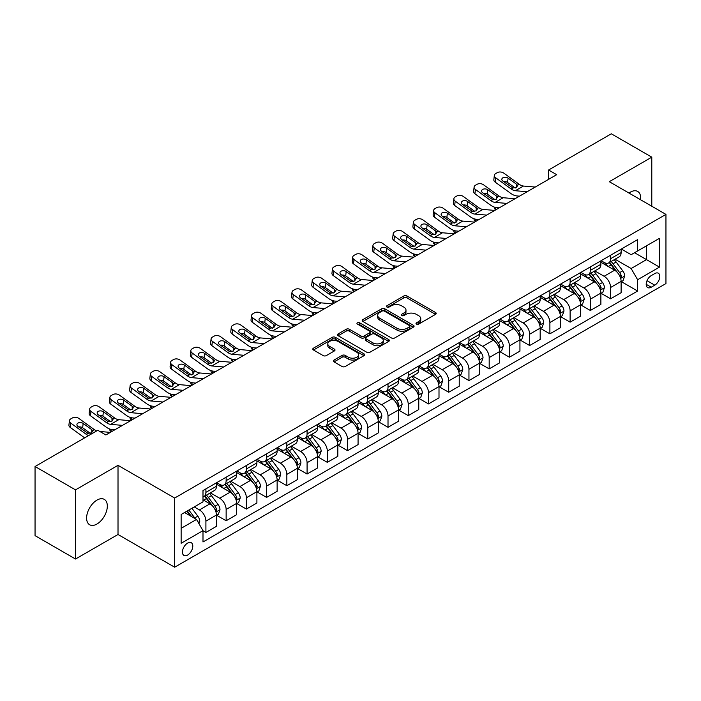 <?xml version="1.0" encoding="UTF-8"?>
<svg xmlns="http://www.w3.org/2000/svg" width="701" height="701" viewBox="0 0 701 701"><rect width="100%" height="100%" fill="white"/><g stroke="black" fill="none" stroke-linecap="round" stroke-linejoin="round"><path stroke-width="1.05" d="M416.464 324.099A1.577 0.911 0 0 0 418.69 324.099L435.575 314.355A2.243 1.297 0 0 0 436.232 313.435A2.243 1.297 0 0 0 435.575 312.523L406.974 296.006A2.243 1.297 0 0 0 403.794 296.006L386.917 305.759A1.577 0.911 0 0 0 386.453 306.398A1.577 0.911 0 0 0 386.917 307.038A1.577 0.911 0 0 0 389.143 307.038L391.324 305.776A7.194 4.153 0 0 1 401.489 305.776L403.872 307.152A7.194 4.153 0 0 1 405.984 310.087A7.194 4.153 0 0 1 403.872 313.023L401.691 314.285A1.577 0.911 0 0 0 401.235 314.924A1.577 0.911 0 0 0 401.691 315.573A1.577 0.911 0 0 0 403.916 315.573L406.098 314.311A7.194 4.153 0 0 1 416.271 314.311L418.655 315.687A7.194 4.153 0 0 1 420.758 318.622A7.194 4.153 0 0 1 418.655 321.557L416.464 322.819A1.577 0.911 0 0 0 416.008 323.459A1.577 0.911 0 0 0 416.464 324.099L416.464 322.819M96.966 524.024A14.651 8.456 120 0 0 106.534 511.117A14.651 8.456 120 0 0 104.291 499.375A14.651 8.456 120 0 0 96.966 500.102A14.651 8.456 120 0 0 87.397 513.009A14.651 8.456 120 0 0 89.64 524.751A14.651 8.456 120 0 0 96.966 524.024M640.609 199.776A14.651 8.456 120 0 0 637.665 191.434A14.651 8.456 120 0 0 630.339 192.162A14.651 8.456 120 0 0 628.972 193.055M187.614 555.052A7.325 4.232 120 0 0 192.398 548.594A7.325 4.232 120 0 0 191.277 542.732A7.325 4.232 120 0 0 187.614 543.091A7.325 4.232 120 0 0 182.83 549.549A7.325 4.232 120 0 0 183.951 555.42A7.325 4.232 120 0 0 187.614 555.052M334.044 360.042A2.243 1.297 0 0 0 333.387 360.954A2.243 1.297 0 0 0 334.044 361.874L342.07 366.509A2.243 1.297 0 0 0 345.243 366.509L363.994 355.679A2.243 1.297 0 0 0 364.651 354.767A2.243 1.297 0 0 0 363.994 353.847L335.393 337.339A2.243 1.297 0 0 0 332.221 337.339L313.47 348.16A2.243 1.297 0 0 0 312.812 349.08A2.243 1.297 0 0 0 313.47 349.992L323.161 355.591A2.243 1.297 0 0 0 326.342 355.591L334.359 350.956A2.243 1.297 0 0 0 335.017 350.036A2.243 1.297 0 0 0 334.359 349.124L329.558 346.347A6.011 3.47 0 0 1 327.796 343.893A6.011 3.47 0 0 1 331.503 340.686A6.011 3.47 0 0 1 338.057 341.44L356.888 352.314A6.011 3.47 0 0 1 358.649 354.767A6.011 3.47 0 0 1 354.934 357.966A6.011 3.47 0 0 1 348.388 357.221L345.243 355.407A2.243 1.297 0 0 0 342.07 355.407L334.044 360.042L334.044 361.874M118.013 465.333L75.515 489.868L35.05 466.507L35.05 535.66L75.515 559.021L118.013 534.495L174.663 567.205L174.663 498.043L118.013 465.333L118.013 534.495M651.79 206.225L651.79 157.164L609.292 181.69L665.95 214.401L174.663 498.043M651.79 157.164L611.316 133.795L548.594 170.01L548.594 179.36M35.05 466.507L97.772 430.291L105.869 434.962L556.682 174.68L548.594 170.01M391.482 337.978A2.243 1.297 0 0 0 394.663 337.978L413.406 327.148A2.243 1.297 0 0 0 414.072 326.237A2.243 1.297 0 0 0 413.406 325.317L384.814 308.808A2.243 1.297 0 0 0 381.633 308.808L362.881 319.63A2.243 1.297 0 0 0 362.224 320.55A2.243 1.297 0 0 0 362.881 321.461L391.482 337.978M358.027 324.44A1.577 0.911 0 0 1 359.622 324.659L359.622 322.793L388.704 339.582A2.243 1.297 0 0 1 389.362 340.502A2.243 1.297 0 0 1 388.704 341.413L369.953 352.244A2.243 1.297 0 0 1 366.772 352.244L338.18 335.726L346.198 331.135L346.198 329.26L338.18 333.895A2.243 1.297 0 0 0 337.514 334.815A2.243 1.297 0 0 0 338.18 335.726L338.18 333.895M346.198 331.135A2.243 1.297 0 0 1 349.378 331.135L349.378 329.26A2.243 1.297 0 0 0 346.198 329.26M349.378 329.26L360.98 335.954A2.243 1.297 0 0 0 364.152 335.954L369.48 332.887A2.243 1.297 0 0 0 370.137 331.967A2.243 1.297 0 0 0 369.48 331.047L357.405 324.081A1.577 0.911 0 0 1 356.94 323.433A1.577 0.911 0 0 1 357.913 322.6A1.577 0.911 0 0 1 359.622 322.793M654.778 273.565L651.22 275.616A7.098 4.101 120 0 0 646.585 281.872A7.098 4.101 120 0 0 647.671 287.559A7.098 4.101 120 0 0 651.22 287.208L654.778 285.149A7.098 4.101 120 0 0 659.413 278.902A7.098 4.101 120 0 0 658.327 273.215A7.098 4.101 120 0 0 654.778 273.565M174.663 567.205L665.95 283.563L665.95 214.401M621.358 249.03L631.145 254.682L637.621 250.949L637.621 239.637L202.992 490.569L202.992 501.872L181.138 514.49L181.138 543.275L202.992 530.657L202.992 541.969L637.621 291.038L637.621 279.734L631.145 268.518L615.049 259.221M637.621 250.949L659.475 238.331L659.475 267.116L637.621 279.734M75.515 489.868L75.515 559.021M634.545 252.719L646.524 259.633L646.524 245.806L659.475 238.331M631.145 268.518L646.524 259.633L659.475 267.116M181.138 528.326L196.517 519.45L184.538 512.527M202.992 530.753L205.91 532.436L205.91 521.132A9.157 5.284 -120 0 0 199.434 509.916L194.256 506.919M205.91 532.436L216.425 526.363L216.425 515.051A9.157 5.284 -120 0 0 209.95 503.835L202.992 499.822M216.67 515.288L226.143 520.755L226.143 509.443A9.157 5.284 -120 0 0 219.667 498.236L210.37 492.864M226.143 520.755L236.666 514.683L236.666 503.371A9.157 5.284 -120 0 0 230.191 492.155L216.425 484.216M236.903 503.607L246.375 509.075L246.375 497.763A9.157 5.284 -120 0 0 239.9 486.547L230.603 481.184M246.375 509.075L256.899 502.994L256.899 491.69A9.157 5.284 -120 0 0 250.423 480.474L236.666 472.527M257.136 491.927L266.608 497.395L266.608 486.082A9.157 5.284 -120 0 0 260.132 474.866L250.835 469.504M266.608 497.395L277.132 491.313L277.132 480.01A9.157 5.284 -120 0 0 270.656 468.794L256.899 460.846M277.377 480.238L286.84 485.705L286.84 474.402A9.157 5.284 -120 0 0 280.365 463.186L271.068 457.814M286.84 485.705L297.364 479.633L297.364 468.329A9.157 5.284 -120 0 0 290.889 457.113L277.132 449.166M297.61 468.557L307.082 474.025L307.082 462.721A9.157 5.284 -120 0 0 300.606 451.505L291.309 446.134M307.082 474.025L317.597 467.953L317.597 456.64A9.157 5.284 -120 0 0 311.121 445.433L297.364 437.485M317.842 456.877L327.314 462.345L327.314 451.032A9.157 5.284 -120 0 0 320.839 439.825L311.542 434.454M327.314 462.345L337.829 456.272L337.829 444.96A9.157 5.284 -120 0 0 331.363 433.744L317.597 425.805M338.075 445.196L347.547 450.664L347.547 439.352A9.157 5.284 -120 0 0 341.072 428.136L331.775 422.773M347.547 450.664L358.071 444.592L358.071 433.279A9.157 5.284 -120 0 0 351.595 422.063L337.829 414.125M358.307 433.516L367.78 438.984L367.78 427.671A9.157 5.284 -120 0 0 361.304 416.455L352.007 411.093M367.78 438.984L378.303 432.903L378.303 421.599A9.157 5.284 -120 0 0 371.828 410.383L358.071 402.435M378.549 421.827L388.012 427.295L388.012 415.991A9.157 5.284 -120 0 0 381.537 404.775L372.24 399.404M388.012 427.295L398.536 421.222L398.536 409.919A9.157 5.284 -120 0 0 392.061 398.703L378.303 390.755M398.781 410.146L408.245 415.614L408.245 404.311A9.157 5.284 -120 0 0 401.769 393.095L392.472 387.723M408.245 415.614L418.769 409.542L418.769 398.229A9.157 5.284 -120 0 0 412.293 387.022L398.536 379.075M419.014 398.466L428.486 403.934L428.486 392.63A9.157 5.284 -120 0 0 422.011 381.414L412.714 376.043M428.486 403.934L439.001 397.861L439.001 386.549A9.157 5.284 -120 0 0 432.526 375.333L418.769 367.394M439.247 386.786L448.719 392.253L448.719 380.941A9.157 5.284 -120 0 0 442.243 369.725L432.946 364.362M448.719 392.253L459.234 386.181L459.234 374.869A9.157 5.284 -120 0 0 452.767 363.653L439.001 355.714M459.479 375.105L468.951 380.573L468.951 369.261A9.157 5.284 -120 0 0 462.476 358.045L453.179 352.682M468.951 380.573L479.475 374.492L479.475 363.188A9.157 5.284 -120 0 0 473 351.972L459.234 344.025M479.712 363.425L489.184 368.884L489.184 357.58A9.157 5.284 -120 0 0 482.709 346.364L473.412 341.001M489.184 368.884L499.708 362.811L499.708 351.508A9.157 5.284 -120 0 0 493.232 340.292L479.475 332.344M499.953 351.736L509.417 357.203L509.417 345.9A9.157 5.284 -120 0 0 502.941 334.684L493.644 329.312M509.417 357.203L519.94 351.131L519.94 339.819A9.157 5.284 -120 0 0 513.465 328.611L499.708 320.664M520.186 340.055L529.649 345.523L529.649 334.219A9.157 5.284 -120 0 0 523.174 323.003L513.886 317.632M529.649 345.523L540.173 339.45L540.173 328.138A9.157 5.284 -120 0 0 533.698 316.922L519.94 308.983M540.418 328.375L549.891 333.842L549.891 322.53A9.157 5.284 -120 0 0 543.415 311.314L534.118 305.951M549.891 333.842L560.406 327.77L560.406 316.458A9.157 5.284 -120 0 0 553.93 305.242L540.173 297.303M560.651 316.694L570.123 322.162L570.123 310.85A9.157 5.284 -120 0 0 563.648 299.634L554.351 294.271M570.123 322.162L580.647 316.081L580.647 304.777A9.157 5.284 -120 0 0 574.172 293.561L560.406 285.614M580.884 305.014L590.356 310.482L590.356 299.169A9.157 5.284 -120 0 0 583.88 287.953L574.583 282.591M590.356 310.482L600.88 304.4L600.88 293.097A9.157 5.284 -120 0 0 594.404 281.881L580.647 273.933M601.116 293.325L610.589 298.792L610.589 287.489A9.157 5.284 -120 0 0 604.113 276.273L594.816 270.901M610.589 298.792L621.112 292.72L621.112 281.416A9.157 5.284 -120 0 0 614.637 270.2L600.88 262.253M601.116 260.711L604.113 262.437A9.157 5.284 -120 0 0 608.696 262.893A9.157 5.284 -120 0 0 610.589 258.704L610.589 255.243M580.884 272.391L583.88 274.126A9.157 5.284 -120 0 0 588.454 274.573A9.157 5.284 -120 0 0 590.356 270.384L590.356 266.923M560.651 284.071L563.648 285.806A9.157 5.284 -120 0 0 568.222 286.262A9.157 5.284 -120 0 0 570.123 282.065L570.123 278.612M540.418 295.761L543.415 297.487A9.157 5.284 -120 0 0 547.989 297.943A9.157 5.284 -120 0 0 549.891 293.745L549.891 290.293M520.186 307.441L523.174 309.167A9.157 5.284 -120 0 0 527.757 309.623A9.157 5.284 -120 0 0 529.649 305.434L529.649 301.973M499.953 319.121L502.941 320.848A9.157 5.284 -120 0 0 507.524 321.303A9.157 5.284 -120 0 0 509.417 317.115L509.417 313.654M479.712 330.802L482.709 332.537A9.157 5.284 -120 0 0 487.291 332.984A9.157 5.284 -120 0 0 489.184 328.795L489.184 325.334M459.479 342.482L462.476 344.217A9.157 5.284 -120 0 0 467.05 344.664A9.157 5.284 -120 0 0 468.951 340.476L468.951 337.015M439.247 354.171L442.243 355.898A9.157 5.284 -120 0 0 446.817 356.353A9.157 5.284 -120 0 0 448.719 352.156L448.719 348.704M419.014 365.852L422.011 367.578A9.157 5.284 -120 0 0 426.585 368.034A9.157 5.284 -120 0 0 428.486 363.837L428.486 360.384M398.781 377.532L401.769 379.259A9.157 5.284 -120 0 0 406.352 379.714A9.157 5.284 -120 0 0 408.245 375.526L408.245 372.065M378.54 389.213L381.537 390.939A9.157 5.284 -120 0 0 386.12 391.395A9.157 5.284 -120 0 0 388.012 387.206L388.012 383.745M358.307 400.893L361.304 402.628A9.157 5.284 -120 0 0 365.887 403.075A9.157 5.284 -120 0 0 367.78 398.887L367.78 395.425M338.075 412.582L341.072 414.309A9.157 5.284 -120 0 0 345.646 414.764A9.157 5.284 -120 0 0 347.547 410.567L347.547 407.115M317.842 424.263L320.839 425.989A9.157 5.284 -120 0 0 325.413 426.445A9.157 5.284 -120 0 0 327.314 422.247L327.314 418.795M297.61 435.943L300.606 437.669A9.157 5.284 -120 0 0 305.18 438.125A9.157 5.284 -120 0 0 307.082 433.937L307.082 430.475M277.377 447.624L280.365 449.35A9.157 5.284 -120 0 0 284.948 449.805A9.157 5.284 -120 0 0 286.84 445.617L286.84 442.156M257.136 459.304L260.132 461.039A9.157 5.284 -120 0 0 264.715 461.486A9.157 5.284 -120 0 0 266.608 457.297L266.608 453.836M236.903 470.984L239.9 472.719A9.157 5.284 -120 0 0 244.483 473.175A9.157 5.284 -120 0 0 246.375 468.978L246.375 465.525M216.67 482.674L219.667 484.4A9.157 5.284 -120 0 0 224.241 484.855A9.157 5.284 -120 0 0 226.143 480.658L226.143 477.206M621.358 281.644L637.621 291.038M608.696 262.893L619.211 256.82A9.157 5.284 -120 0 0 621.112 252.632L621.112 249.17M588.454 274.573L598.978 268.501A9.157 5.284 -120 0 0 600.88 264.312L600.88 260.851M568.222 286.262L578.746 280.181A9.157 5.284 -120 0 0 580.647 275.992L580.647 272.531M547.989 297.943L558.513 291.861A9.157 5.284 -120 0 0 560.406 287.673L560.406 284.212M527.757 309.623L538.28 303.551A9.157 5.284 -120 0 0 540.173 299.353L540.173 295.901M507.524 321.303L518.048 315.231A9.157 5.284 -120 0 0 519.94 311.034L519.94 307.581M487.291 332.984L497.806 326.911A9.157 5.284 -120 0 0 499.708 322.723L499.708 319.262M467.05 344.664L477.574 338.592A9.157 5.284 -120 0 0 479.475 334.403L479.475 330.942M446.817 356.353L457.341 350.272A9.157 5.284 -120 0 0 459.234 346.084L459.234 342.623M426.585 368.034L437.109 361.961A9.157 5.284 -120 0 0 439.001 357.764L439.001 354.312M406.352 379.714L416.876 373.642A9.157 5.284 -120 0 0 418.769 369.445L418.769 365.992M386.12 391.395L396.643 385.322A9.157 5.284 -120 0 0 398.536 381.134L398.536 377.673M365.887 403.075L376.402 397.003A9.157 5.284 -120 0 0 378.303 392.814L378.303 389.353M345.646 414.764L356.169 408.683A9.157 5.284 -120 0 0 358.071 404.495L358.071 401.033M325.413 426.445L335.937 420.372A9.157 5.284 -120 0 0 337.829 416.175L337.829 412.723M305.18 438.125L315.704 432.053A9.157 5.284 -120 0 0 317.597 427.855L317.597 424.403M284.948 449.805L295.471 443.733A9.157 5.284 -120 0 0 297.364 439.545L297.364 436.083M264.715 461.486L275.239 455.413A9.157 5.284 -120 0 0 277.132 451.225L277.132 447.764M244.483 473.175L254.998 467.094A9.157 5.284 -120 0 0 256.899 462.905L256.899 459.444M224.241 484.855L234.765 478.774A9.157 5.284 -120 0 0 236.666 474.586L236.666 471.125M202.992 496.904A9.157 5.284 -120 0 0 204.009 496.536L214.532 490.463A9.157 5.284 -120 0 0 216.425 486.266L216.425 482.814M204.009 496.536A9.157 5.284 -120 0 0 205.91 492.347L205.91 488.886M196.517 519.45L202.992 530.657M417.095 324.326L418.655 323.424A7.194 4.153 0 0 0 420.758 320.488L420.758 318.622M405.984 310.087L405.984 311.963A7.194 4.153 0 0 1 403.872 314.898L402.321 315.792M435.549 314.372L406.974 297.881A2.243 1.297 0 0 0 403.794 297.881L387.539 307.257M413.38 327.165L384.814 310.674A2.243 1.297 0 0 0 381.633 310.674L362.916 321.479M409.437 326.876A1.577 0.911 0 0 0 409.901 326.237A1.577 0.911 0 0 0 409.437 325.588L384.332 311.095A1.577 0.911 0 0 0 382.106 311.095L379.802 312.427A7.194 4.153 0 0 0 377.699 315.362A7.194 4.153 0 0 0 379.802 318.298L396.968 328.208A7.194 4.153 0 0 0 407.132 328.208L409.437 326.876L409.437 328.743A1.577 0.911 0 0 0 409.901 328.103L409.901 326.237M377.699 315.362L377.699 317.238A7.194 4.153 0 0 0 379.802 320.173L379.802 318.298M409.437 328.743L407.132 330.075A7.194 4.153 0 0 1 396.968 330.075L379.802 320.173M349.378 331.135L360.98 337.829A2.243 1.297 0 0 0 364.152 337.829L369.48 334.754A2.243 1.297 0 0 0 370.137 333.834L370.137 331.967M359.622 324.659L388.669 341.431M373.011 342.903A6.011 3.47 0 0 0 379.565 343.656A6.011 3.47 0 0 0 383.272 340.449A6.011 3.47 0 0 0 381.51 337.996L374.877 334.167A2.243 1.297 0 0 0 371.705 334.167L366.378 337.242A2.243 1.297 0 0 0 365.72 338.162A2.243 1.297 0 0 0 366.378 339.074L373.011 342.903L373.011 344.778A6.011 3.47 0 0 0 379.565 345.532A6.011 3.47 0 0 0 383.272 342.325L383.272 340.449M365.72 338.162L365.72 340.029A2.243 1.297 0 0 0 366.378 340.949L366.378 339.074M373.011 344.778L366.378 340.949M358.649 354.767L358.649 356.634A6.011 3.47 0 0 1 354.934 359.841A6.011 3.47 0 0 1 348.388 359.087L345.243 357.273A2.243 1.297 0 0 0 342.07 357.273L334.07 361.891M327.796 343.893L327.796 345.759A6.011 3.47 0 0 0 329.558 348.213L329.558 346.347M334.333 350.973L329.558 348.213M363.968 355.696L335.393 339.205A2.243 1.297 0 0 0 332.221 339.205L313.496 350.009M621.112 281.784L623.058 280.663L624.67 275.992A6.064 3.505 -120 0 0 622.733 270.823L616.118 261.999A17.516 10.112 -120 0 0 614.207 259.712M607.636 266.152A17.516 10.112 -120 0 0 604.052 262.402M496.028 209.704L495.66 209.538A4.583 2.287 174.1 0 1 494.336 208.144L494.231 207.067M620.56 278.069L621.393 276.247A6.064 3.505 -120 0 0 619.658 272.601L613.042 263.769A17.516 10.112 -120 0 0 611.132 261.482M609.502 262.428A14.537 8.394 60 0 1 611.894 265.136L617.485 272.61M609.195 262.603A17.516 10.112 60 0 1 611.106 264.89L615.504 270.761M527.152 191.732L515.34 190.725A11.444 6.607 60 0 1 511.16 188.981L495.66 177.765L495.151 182.111A4.583 2.953 -173.3 0 1 493.837 179.71L494.345 175.364A4.583 2.953 6.7 0 0 495.66 177.765M519.494 196.157L516.926 195.938A17.166 9.91 60 0 1 510.652 193.318L495.151 182.111M535.249 187.062L523.437 186.045A11.444 6.607 60 0 1 519.248 184.302L503.747 173.094A4.583 2.953 6.7 0 0 497.298 172.639L495.677 173.576A4.583 2.953 6.7 0 0 494.345 175.364M516.733 187.447L516.602 184.284L517.504 185.309L516.611 187.517L512.895 187.973L502.897 181.112A3.663 2.366 -173.3 0 1 501.846 179.184A3.663 2.366 -173.3 0 1 502.915 177.756A3.663 2.366 -173.3 0 1 508.076 178.115L507.568 182.462L515.261 188.026M507.568 182.462A3.663 2.366 6.7 0 0 503.651 181.655M516.602 184.284L508.076 178.115M519.248 184.302L517.504 185.309L517.68 185.975M600.88 293.465L602.816 292.343L604.437 287.673A6.064 3.505 -120 0 0 602.501 282.512L595.885 273.679A17.516 10.112 -120 0 0 593.975 271.392M587.403 277.833A17.516 10.112 -120 0 0 583.81 274.082M475.795 221.385L475.418 221.227A4.583 2.287 174.1 0 1 474.104 219.825L473.99 218.747M600.328 289.75L601.16 287.936A6.064 3.505 -120 0 0 599.425 284.282L592.809 275.458A17.516 10.112 -120 0 0 590.899 273.162M589.269 274.109A14.537 8.394 60 0 1 591.662 276.816L597.252 284.291M588.963 274.284A17.516 10.112 60 0 1 590.873 276.58L595.263 282.442M580.647 305.154L582.584 304.032L584.205 299.353A6.064 3.505 -120 0 0 582.268 294.192L575.652 285.36A17.516 10.112 -120 0 0 573.742 283.073M567.162 289.522A17.516 10.112 -120 0 0 563.578 285.763M455.562 233.065L455.186 232.907A4.583 2.287 174.1 0 1 453.871 231.505L453.757 230.427M580.086 301.439L580.927 299.616A6.064 3.505 -120 0 0 579.192 295.962L572.577 287.138A17.516 10.112 -120 0 0 570.667 284.851M569.037 285.789A14.537 8.394 60 0 1 571.42 288.505L577.019 295.971M568.721 285.973A17.516 10.112 60 0 1 570.632 288.26L575.03 294.131M560.406 316.834L562.351 315.713L563.972 311.034A6.064 3.505 -120 0 0 562.036 305.873L555.42 297.04A17.516 10.112 -120 0 0 553.51 294.753M546.929 301.202A17.516 10.112 -120 0 0 543.345 297.452M435.33 244.745L434.953 244.588A4.583 2.287 174.1 0 1 433.639 243.186L433.525 242.108M559.854 313.119L560.695 311.297A6.064 3.505 -120 0 0 558.96 307.651L552.344 298.819A17.516 10.112 -120 0 0 550.434 296.532M548.804 297.469A14.537 8.394 60 0 1 551.188 300.186L556.787 307.651M548.489 297.653A17.516 10.112 60 0 1 550.399 299.94L554.798 305.811M506.919 203.413L495.108 202.405A11.444 6.607 60 0 1 490.919 200.661L475.418 189.454L474.91 193.791A4.583 2.953 -173.3 0 1 473.604 191.391L474.113 187.053A4.583 2.953 6.7 0 0 475.418 189.454M499.261 207.838L496.694 207.619A17.166 9.91 60 0 1 490.411 205.007L474.91 193.791M515.016 198.742L503.204 197.735A11.444 6.607 60 0 1 499.016 195.991L483.515 184.775A4.583 2.953 6.7 0 0 477.066 184.319L475.444 185.257A4.583 2.953 6.7 0 0 474.113 187.053M496.492 199.128L496.369 195.965L497.272 196.999L496.378 199.198L492.663 199.654L482.656 192.793A3.663 2.366 -173.3 0 1 481.613 190.874A3.663 2.366 -173.3 0 1 482.682 189.436A3.663 2.366 -173.3 0 1 487.843 189.796L487.335 194.142L495.02 199.706M487.335 194.142A3.663 2.366 6.7 0 0 483.418 193.336M496.369 195.965L487.843 189.796M499.016 195.991L497.272 196.999L497.447 197.656M486.687 215.102L474.875 214.085A11.444 6.607 60 0 1 470.686 212.342L455.186 201.134L454.677 205.472A4.583 2.953 -173.3 0 1 453.372 203.071L453.88 198.733A4.583 2.953 6.7 0 0 455.186 201.134M479.028 219.518L476.461 219.299A17.166 9.91 60 0 1 470.178 216.688L454.677 205.472M494.783 210.423L482.963 209.415A11.444 6.607 60 0 1 478.783 207.671L463.282 196.455A4.583 2.953 6.7 0 0 456.833 196.008L455.212 196.937A4.583 2.953 6.7 0 0 453.88 198.733M476.259 210.808L476.128 207.645L477.039 208.679L476.145 210.878L472.43 211.334L462.423 204.473A3.663 2.366 -173.3 0 1 461.381 202.554A3.663 2.366 -173.3 0 1 462.45 201.117A3.663 2.366 -173.3 0 1 467.602 201.485L467.103 205.822L474.787 211.387M467.103 205.822A3.663 2.366 6.7 0 0 463.186 205.016M476.128 207.645L467.602 201.485M478.783 207.671L477.039 208.679L477.215 209.336M466.454 226.782L454.642 225.766A11.444 6.607 60 0 1 450.454 224.022L434.953 212.815L434.445 217.161A4.583 2.953 -173.3 0 1 433.139 214.76L433.647 210.414A4.583 2.953 6.7 0 0 434.953 212.815M458.796 231.199L456.228 230.98A17.166 9.91 60 0 1 449.946 228.368L434.445 217.161M474.551 222.103L462.73 221.095A11.444 6.607 60 0 1 458.55 219.352L443.05 208.144A4.583 2.953 6.7 0 0 436.6 207.689L434.979 208.618A4.583 2.953 6.7 0 0 433.647 210.414M456.027 222.497L455.895 219.325L456.807 220.359L455.913 222.567L452.198 223.014L442.191 216.153A3.663 2.366 -173.3 0 1 441.139 214.234A3.663 2.366 -173.3 0 1 442.208 212.797A3.663 2.366 -173.3 0 1 447.369 213.165L446.861 217.503L454.555 223.067M446.861 217.503A3.663 2.366 6.7 0 0 442.953 216.705M455.895 219.325L447.369 213.165M458.55 219.352L456.807 220.359L456.982 221.017M540.173 328.515L542.118 327.393L543.739 322.723A6.064 3.505 -120 0 0 541.803 317.553L535.187 308.729A17.516 10.112 -120 0 0 533.277 306.433M526.696 312.883A17.516 10.112 -120 0 0 523.112 309.132M415.097 256.435L414.72 256.268A4.583 2.287 174.1 0 1 413.406 254.866L413.292 253.788M539.621 324.8L540.462 322.977A6.064 3.505 -120 0 0 538.727 319.332L532.112 310.499A17.516 10.112 -120 0 0 530.201 308.212M528.572 309.15A14.537 8.394 60 0 1 530.955 311.866L536.554 319.341M528.256 309.334A17.516 10.112 60 0 1 530.166 311.621L534.565 317.492M446.222 238.463L434.401 237.446A11.444 6.607 60 0 1 430.221 235.702L414.72 224.495L414.212 228.841A4.583 2.953 -173.3 0 1 412.898 226.441L413.406 222.094A4.583 2.953 6.7 0 0 414.72 224.495M438.563 242.888L435.987 242.669A17.166 9.91 60 0 1 429.713 240.049L414.212 228.841M454.309 233.792L442.497 232.776A11.444 6.607 60 0 1 438.309 231.032L422.817 219.825A4.583 2.953 6.7 0 0 416.368 219.369L414.747 220.307A4.583 2.953 6.7 0 0 413.406 222.094M435.794 234.178L435.663 231.015L436.574 232.04L435.68 234.248L431.965 234.704L421.958 227.834A3.663 2.366 -173.3 0 1 420.907 225.915A3.663 2.366 -173.3 0 1 421.976 224.486A3.663 2.366 -173.3 0 1 427.137 224.846L426.629 229.192L434.322 234.756M426.629 229.192A3.663 2.366 6.7 0 0 422.712 228.386M435.663 231.015L427.137 224.846M438.309 231.032L436.574 232.04L436.749 232.697M519.94 340.195L521.886 339.074L523.498 334.403A6.064 3.505 -120 0 0 521.562 329.233L514.955 320.41A17.516 10.112 -120 0 0 513.044 318.123M506.464 324.563A17.516 10.112 -120 0 0 502.88 320.813M394.865 268.115L394.488 267.948A4.583 2.287 174.1 0 1 393.165 266.546L393.059 265.477M519.388 336.48L520.23 334.657A6.064 3.505 -120 0 0 518.486 331.012L511.879 322.18A17.516 10.112 -120 0 0 509.969 319.893M508.339 320.839A14.537 8.394 60 0 1 510.722 323.547L516.322 331.021M508.023 321.014A17.516 10.112 60 0 1 509.934 323.301L514.332 329.172M425.989 250.143L414.168 249.135A11.444 6.607 60 0 1 409.989 247.392L394.488 236.176L393.98 240.522A4.583 2.953 -173.3 0 1 392.665 238.121L393.173 233.775A4.583 2.953 6.7 0 0 394.488 236.176M418.322 254.568L415.754 254.349A17.166 9.91 60 0 1 409.48 251.729L393.98 240.522M434.077 245.473L422.265 244.456A11.444 6.607 60 0 1 418.076 242.712L402.576 231.505A4.583 2.953 6.7 0 0 396.126 231.05L394.514 231.987A4.583 2.953 6.7 0 0 393.173 233.775M415.562 245.858L415.43 242.695L416.333 243.72L415.439 245.928L411.732 246.384L401.726 239.514A3.663 2.366 -173.3 0 1 400.674 237.595A3.663 2.366 -173.3 0 1 401.743 236.167A3.663 2.366 -173.3 0 1 406.904 236.526L406.396 240.872L414.089 246.437M406.396 240.872A3.663 2.366 6.7 0 0 402.479 240.066M415.43 242.695L406.904 236.526M418.076 242.712L416.333 243.72L416.508 244.386M499.708 351.876L501.653 350.754L503.265 346.084A6.064 3.505 -120 0 0 501.329 340.923L494.713 332.09A17.516 10.112 -120 0 0 492.803 329.803M486.231 336.243A17.516 10.112 -120 0 0 482.647 332.493M374.623 279.795L374.255 279.629A4.583 2.287 174.1 0 1 372.932 278.236L372.827 277.158M499.156 348.16L499.988 346.347A6.064 3.505 -120 0 0 498.253 342.693L491.638 333.869A17.516 10.112 -120 0 0 489.727 331.573M488.098 332.519A14.537 8.394 60 0 1 490.49 335.227L496.08 342.701M487.791 332.695A17.516 10.112 60 0 1 489.701 334.99L494.1 340.852M405.748 261.824L393.936 260.816A11.444 6.607 60 0 1 389.747 259.072L374.255 247.856L373.747 252.202A4.583 2.953 -173.3 0 1 372.433 249.801L372.941 245.464A4.583 2.953 6.7 0 0 374.255 247.856M398.089 266.249L395.522 266.029A17.166 9.91 60 0 1 389.248 263.41L373.747 252.202M413.844 257.153L402.032 256.137A11.444 6.607 60 0 1 397.844 254.402L382.343 243.186A4.583 2.953 6.7 0 0 375.894 242.73L374.273 243.668A4.583 2.953 6.7 0 0 372.941 245.464M395.329 257.539L395.198 254.375L396.1 255.401L395.206 257.609L391.491 258.064L381.493 251.203A3.663 2.366 -173.3 0 1 380.441 249.284A3.663 2.366 -173.3 0 1 381.51 247.847A3.663 2.366 -173.3 0 1 386.672 248.207L386.163 252.553L393.857 258.117M386.163 252.553A3.663 2.366 6.7 0 0 382.247 251.747M395.198 254.375L386.672 248.207M397.844 254.402L396.1 255.401L396.275 256.067M479.475 363.565L481.412 362.443L483.033 357.764A6.064 3.505 -120 0 0 481.096 352.603L474.481 343.77A17.516 10.112 -120 0 0 472.57 341.483M465.99 347.933A17.516 10.112 -120 0 0 462.406 344.173M354.391 291.476L354.014 291.318A4.583 2.287 174.1 0 1 352.699 289.916L352.585 288.838M478.923 359.841L479.756 358.027A6.064 3.505 -120 0 0 478.021 354.373L471.405 345.549A17.516 10.112 -120 0 0 469.495 343.262M467.865 344.2A14.537 8.394 60 0 1 470.257 346.916L475.848 354.382M467.558 344.384A17.516 10.112 60 0 1 469.468 346.671L473.858 352.542M385.515 273.504L373.703 272.496A11.444 6.607 60 0 1 369.515 270.752L354.014 259.545L353.506 263.883A4.583 2.953 -173.3 0 1 352.2 261.482L352.708 257.144A4.583 2.953 6.7 0 0 354.014 259.545M377.857 277.929L375.289 277.71A17.166 9.91 60 0 1 369.006 275.099L353.506 263.883M393.611 268.834L381.8 267.826A11.444 6.607 60 0 1 377.611 266.082L362.11 254.866A4.583 2.953 6.7 0 0 355.661 254.419L354.04 255.348A4.583 2.953 6.7 0 0 352.708 257.144M375.088 269.219L374.965 266.056L375.867 267.09L374.974 269.289L371.258 269.745L361.252 262.884A3.663 2.366 -173.3 0 1 360.209 260.965A3.663 2.366 -173.3 0 1 361.278 259.528A3.663 2.366 -173.3 0 1 366.439 259.896L365.931 264.233L373.615 269.797M365.931 264.233A3.663 2.366 6.7 0 0 362.014 263.427M374.965 266.056L366.439 259.896M377.611 266.082L375.867 267.09L376.043 267.747M459.234 375.245L461.179 374.124L462.8 369.445A6.064 3.505 -120 0 0 460.864 364.283L454.248 355.451A17.516 10.112 -120 0 0 452.338 353.164M445.757 359.613A17.516 10.112 -120 0 0 442.173 355.863M334.158 303.156L333.781 302.998A4.583 2.287 174.1 0 1 332.467 301.596L332.353 300.519M458.682 371.53L459.523 369.707A6.064 3.505 -120 0 0 457.788 366.062L451.172 357.23A17.516 10.112 -120 0 0 449.262 354.943M447.632 355.88A14.537 8.394 60 0 1 450.016 358.597L455.615 366.062M447.317 356.064A17.516 10.112 60 0 1 449.227 358.351L453.626 364.222M365.282 285.193L353.47 284.177A11.444 6.607 60 0 1 349.282 282.433L333.781 271.226L333.273 275.572A4.583 2.953 -173.3 0 1 331.967 273.171L332.476 268.825A4.583 2.953 6.7 0 0 333.781 271.226M357.624 289.609L355.056 289.39A17.166 9.91 60 0 1 348.774 286.779L333.273 275.572M373.379 280.514L361.558 279.506A11.444 6.607 60 0 1 357.379 277.762L341.878 266.555A4.583 2.953 6.7 0 0 335.428 266.1L333.807 267.028A4.583 2.953 6.7 0 0 332.476 268.825M354.855 280.908L354.724 277.736L355.635 278.77L354.741 280.978L351.026 281.425L341.019 274.564A3.663 2.366 -173.3 0 1 339.976 272.645A3.663 2.366 -173.3 0 1 341.045 271.208A3.663 2.366 -173.3 0 1 346.198 271.576L345.689 275.914L353.383 281.478M345.689 275.914A3.663 2.366 6.7 0 0 341.781 275.116M354.724 277.736L346.198 271.576M357.379 277.762L355.635 278.77L355.81 279.427M439.001 386.926L440.947 385.804L442.568 381.134A6.064 3.505 -120 0 0 440.631 375.964L434.015 367.131A17.516 10.112 -120 0 0 432.105 364.844M425.525 371.293A17.516 10.112 -120 0 0 421.941 367.543M313.925 314.845L313.549 314.679A4.583 2.287 174.1 0 1 312.234 313.277L312.12 312.199M438.449 383.21L439.29 381.388A6.064 3.505 -120 0 0 437.555 377.743L430.94 368.91A17.516 10.112 -120 0 0 429.03 366.623M427.4 367.561A14.537 8.394 60 0 1 429.783 370.277L435.382 377.751M427.084 367.745A17.516 10.112 60 0 1 428.994 370.032L433.393 375.902M345.05 296.873L333.238 295.857A11.444 6.607 60 0 1 329.049 294.113L313.549 282.906L313.04 287.252A4.583 2.953 -173.3 0 1 311.735 284.851L312.234 280.505A4.583 2.953 6.7 0 0 313.549 282.906M337.391 301.299L334.824 301.071A17.166 9.91 60 0 1 328.541 298.46L313.04 287.252M353.146 292.203L341.326 291.187A11.444 6.607 60 0 1 337.146 289.443L321.645 278.236A4.583 2.953 6.7 0 0 315.196 277.78L313.575 278.718A4.583 2.953 6.7 0 0 312.234 280.505M334.622 292.589L334.491 289.425L335.402 290.451L334.508 292.659L330.793 293.114L320.786 286.245A3.663 2.366 -173.3 0 1 319.735 284.326A3.663 2.366 -173.3 0 1 320.804 282.897A3.663 2.366 -173.3 0 1 325.965 283.257L325.457 287.603L333.15 293.158M325.457 287.603A3.663 2.366 6.7 0 0 321.54 286.797M334.491 289.425L325.965 283.257M337.146 289.443L335.402 290.451L335.577 291.108M418.769 398.606L420.714 397.485L422.326 392.814A6.064 3.505 -120 0 0 420.398 387.644L413.783 378.82A17.516 10.112 -120 0 0 411.873 376.525M405.292 382.974A17.516 10.112 -120 0 0 401.708 379.223M293.693 326.526L293.316 326.359A4.583 2.287 174.1 0 1 292.002 324.957L291.888 323.888M418.217 394.891L419.058 393.068A6.064 3.505 -120 0 0 417.323 389.423L410.707 380.59A17.516 10.112 -120 0 0 408.797 378.303M407.167 379.25A14.537 8.394 60 0 1 409.55 381.957L415.15 389.432M406.852 379.425A17.516 10.112 60 0 1 408.762 381.712L413.161 387.583M324.817 308.554L312.996 307.546A11.444 6.607 60 0 1 308.817 305.802L293.316 294.586L292.808 298.933A4.583 2.953 -173.3 0 1 291.493 296.532L292.002 292.186A4.583 2.953 6.7 0 0 293.316 294.586M317.15 312.979L314.583 312.76A17.166 9.91 60 0 1 308.309 310.14L292.808 298.933M332.905 303.884L321.093 302.867A11.444 6.607 60 0 1 316.905 301.123L301.412 289.916A4.583 2.953 6.7 0 0 294.955 289.46L293.342 290.398A4.583 2.953 6.7 0 0 292.002 292.186M314.39 304.269L314.258 301.106L315.161 302.131L314.276 304.339L310.561 304.795L300.554 297.925A3.663 2.366 -173.3 0 1 299.502 296.006A3.663 2.366 -173.3 0 1 300.571 294.578A3.663 2.366 -173.3 0 1 305.732 294.937L305.224 299.283L312.918 304.847M305.224 299.283A3.663 2.366 6.7 0 0 301.307 298.477M314.258 301.106L305.732 294.937M316.905 301.123L315.161 302.131L315.345 302.797M398.536 410.287L400.481 409.165L402.094 404.495A6.064 3.505 -120 0 0 400.157 399.325L393.55 390.501A17.516 10.112 -120 0 0 391.631 388.214M385.059 394.654A17.516 10.112 -120 0 0 381.475 390.904M273.46 338.206L273.083 338.04A4.583 2.287 174.1 0 1 271.76 336.646L271.655 335.569M397.984 406.571L398.825 404.749A6.064 3.505 -120 0 0 397.081 401.103L390.475 392.271A17.516 10.112 -120 0 0 388.556 389.984M386.934 390.93A14.537 8.394 60 0 1 389.318 393.638L394.917 401.112M386.619 391.105A17.516 10.112 60 0 1 388.529 393.392L392.928 399.263M304.576 320.234L292.764 319.227A11.444 6.607 60 0 1 288.584 317.483L273.083 306.267L272.575 310.613A4.583 2.953 -173.3 0 1 271.261 308.212L271.769 303.866A4.583 2.953 6.7 0 0 273.083 306.267M296.917 324.659L294.35 324.44A17.166 9.91 60 0 1 288.076 321.82L272.575 310.613M312.672 315.564L300.86 314.547A11.444 6.607 60 0 1 296.672 312.812L281.171 301.596A4.583 2.953 6.7 0 0 274.722 301.141L273.11 302.078A4.583 2.953 6.7 0 0 271.769 303.866M294.157 315.949L294.026 312.786L294.928 313.811L294.034 316.02L290.328 316.475L280.321 309.614A3.663 2.366 -173.3 0 1 279.27 307.686A3.663 2.366 -173.3 0 1 280.339 306.258A3.663 2.366 -173.3 0 1 285.5 306.617L284.992 310.964L292.685 316.528M284.992 310.964A3.663 2.366 6.7 0 0 281.075 310.157M294.026 312.786L285.5 306.617M296.672 312.812L294.928 313.811L295.103 314.477M378.303 421.967L380.24 420.845L381.861 416.175A6.064 3.505 -120 0 0 379.924 411.014L373.309 402.181A17.516 10.112 -120 0 0 371.399 399.894M364.827 406.335A17.516 10.112 -120 0 0 361.234 402.584M253.219 349.887L252.842 349.729A4.583 2.287 174.1 0 1 251.528 348.327L251.422 347.249M377.751 418.252L378.584 416.438A6.064 3.505 -120 0 0 376.849 412.784L370.233 403.96A17.516 10.112 -120 0 0 368.323 401.673M366.693 402.611A14.537 8.394 60 0 1 369.085 405.318L374.676 412.793M366.386 402.795A17.516 10.112 60 0 1 368.297 405.082L372.695 410.952M284.343 331.915L272.531 330.907A11.444 6.607 60 0 1 268.343 329.163L252.842 317.956L252.342 322.294A4.583 2.953 -173.3 0 1 251.028 319.893L251.536 315.555A4.583 2.953 6.7 0 0 252.842 317.956M276.685 336.34L274.117 336.121A17.166 9.91 60 0 1 267.843 333.51L252.342 322.294M292.44 327.244L280.628 326.237A11.444 6.607 60 0 1 276.439 324.493L260.938 313.277A4.583 2.953 6.7 0 0 254.489 312.83L252.868 313.759A4.583 2.953 6.7 0 0 251.536 315.555M273.925 327.63L273.793 324.467L274.696 325.501L273.802 327.7L270.087 328.156L260.089 321.295A3.663 2.366 -173.3 0 1 259.037 319.376A3.663 2.366 -173.3 0 1 260.106 317.939A3.663 2.366 -173.3 0 1 265.267 318.307L264.759 322.644L272.452 328.208M264.759 322.644A3.663 2.366 6.7 0 0 260.842 321.838M273.793 324.467L265.267 318.307M276.439 324.493L274.696 325.501L274.871 326.158M358.071 433.656L360.007 432.535L361.628 427.855A6.064 3.505 -120 0 0 359.692 422.694L353.076 413.862A17.516 10.112 -120 0 0 351.166 411.575M344.585 418.024A17.516 10.112 -120 0 0 341.001 414.265M232.986 361.567L232.609 361.409A4.583 2.287 174.1 0 1 231.295 360.007L231.181 358.93M357.519 429.941L358.351 428.118A6.064 3.505 -120 0 0 356.616 424.464L350.001 415.64A17.516 10.112 -120 0 0 348.09 413.353M346.46 414.291A14.537 8.394 60 0 1 348.844 417.007L354.443 424.473M346.145 414.475A17.516 10.112 60 0 1 348.064 416.762L352.454 422.633M264.111 343.604L252.299 342.587A11.444 6.607 60 0 1 248.11 340.844L232.609 329.636L232.101 333.974A4.583 2.953 -173.3 0 1 230.795 331.582L231.304 327.236A4.583 2.953 6.7 0 0 232.609 329.636M256.452 348.02L253.885 347.801A17.166 9.91 60 0 1 247.602 345.19L232.101 333.974M272.207 338.925L260.395 337.917A11.444 6.607 60 0 1 256.207 336.173L240.706 324.966A4.583 2.953 6.7 0 0 234.257 324.51L232.636 325.439A4.583 2.953 6.7 0 0 231.304 327.236M253.683 339.31L253.552 336.147L254.463 337.181L253.569 339.389L249.854 339.836L239.847 332.975A3.663 2.366 -173.3 0 1 238.804 331.056A3.663 2.366 -173.3 0 1 239.873 329.619A3.663 2.366 -173.3 0 1 245.035 329.987L244.526 334.324L252.211 339.889M244.526 334.324A3.663 2.366 6.7 0 0 240.609 333.518M253.552 336.147L245.035 329.987M256.207 336.173L254.463 337.181L254.638 337.838M337.829 445.337L339.775 444.215L341.396 439.545A6.064 3.505 -120 0 0 339.459 434.375L332.844 425.542A17.516 10.112 -120 0 0 330.933 423.255M324.353 429.704A17.516 10.112 -120 0 0 320.769 425.954M212.754 373.256L212.377 373.09A4.583 2.287 174.1 0 1 211.062 371.688L210.948 370.61M337.277 441.621L338.119 439.799A6.064 3.505 -120 0 0 336.384 436.153L329.768 427.321A17.516 10.112 -120 0 0 327.858 425.034M326.228 425.971A14.537 8.394 60 0 1 328.611 428.688L334.211 436.162M325.912 426.155A17.516 10.112 60 0 1 327.823 428.442L332.221 434.313M243.878 355.284L232.066 354.268A11.444 6.607 60 0 1 227.878 352.524L212.377 341.317L211.868 345.663A4.583 2.953 -173.3 0 1 210.563 343.262L211.071 338.916A4.583 2.953 6.7 0 0 212.377 341.317M236.219 359.709L233.652 359.482A17.166 9.91 60 0 1 227.369 356.87L211.868 345.663M251.974 350.614L240.154 349.597A11.444 6.607 60 0 1 235.974 347.854L220.473 336.646A4.583 2.953 6.7 0 0 214.024 336.191L212.403 337.128A4.583 2.953 6.7 0 0 211.071 338.916M233.451 350.999L233.319 347.836L234.23 348.861L233.337 351.07L229.621 351.516L219.615 344.655A3.663 2.366 -173.3 0 1 218.572 342.736A3.663 2.366 -173.3 0 1 219.641 341.299A3.663 2.366 -173.3 0 1 224.793 341.667L224.285 346.014L231.978 351.569M224.285 346.014A3.663 2.366 6.7 0 0 220.377 345.207M233.319 347.836L224.793 341.667M235.974 347.854L234.23 348.861L234.406 349.519M317.597 457.017L319.542 455.895L321.163 451.225A6.064 3.505 -120 0 0 319.227 446.055L312.611 437.231A17.516 10.112 -120 0 0 310.701 434.935M304.12 441.385A17.516 10.112 -120 0 0 300.536 437.634M192.521 384.937L192.144 384.77A4.583 2.287 174.1 0 1 190.83 383.368L190.716 382.29M317.045 453.302L317.886 451.479A6.064 3.505 -120 0 0 316.151 447.834L309.535 439.001A17.516 10.112 -120 0 0 307.625 436.714M305.995 437.652A14.537 8.394 60 0 1 308.379 440.368L313.978 447.843M305.68 437.836A17.516 10.112 60 0 1 307.59 440.123L311.989 445.994M223.645 366.965L211.833 365.948A11.444 6.607 60 0 1 207.645 364.213L192.144 352.997L191.636 357.344A4.583 2.953 -173.3 0 1 190.33 354.943L190.83 350.596A4.583 2.953 6.7 0 0 192.144 352.997M215.987 371.39L213.411 371.171A17.166 9.91 60 0 1 207.137 368.551L191.636 357.344M231.733 362.294L219.921 361.278A11.444 6.607 60 0 1 215.742 359.534L200.241 348.327A4.583 2.953 6.7 0 0 193.791 347.871L192.17 348.809A4.583 2.953 6.7 0 0 190.83 350.596M213.218 362.68L213.086 359.517L213.998 360.542L213.104 362.75L209.389 363.206L199.382 356.336A3.663 2.366 -173.3 0 1 198.33 354.417A3.663 2.366 -173.3 0 1 199.399 352.989A3.663 2.366 -173.3 0 1 204.561 353.348L204.052 357.694L211.746 363.258M204.052 357.694A3.663 2.366 6.7 0 0 200.136 356.888M213.086 359.517L204.561 353.348M215.742 359.534L213.998 360.542L214.173 361.208M297.364 468.697L299.309 467.576L300.922 462.905A6.064 3.505 -120 0 0 298.994 457.735L292.378 448.912A17.516 10.112 -120 0 0 290.468 446.625M283.887 453.065A17.516 10.112 -120 0 0 280.304 449.315M172.288 396.617L171.911 396.451A4.583 2.287 174.1 0 1 170.597 395.057L170.483 393.98M296.812 464.982L297.653 463.159A6.064 3.505 -120 0 0 295.918 459.514L289.303 450.682A17.516 10.112 -120 0 0 287.392 448.395M285.763 449.341A14.537 8.394 60 0 1 288.146 452.049L293.745 459.523M285.447 449.516A17.516 10.112 60 0 1 287.357 451.803L291.756 457.674M203.413 378.645L191.592 377.637A11.444 6.607 60 0 1 187.412 375.894L171.911 364.678L171.403 369.024A4.583 2.953 -173.3 0 1 170.089 366.623L170.597 362.277A4.583 2.953 6.7 0 0 171.911 364.678M195.745 383.07L193.178 382.851A17.166 9.91 60 0 1 186.904 380.231L171.403 369.024M211.5 373.975L199.689 372.958A11.444 6.607 60 0 1 195.5 371.215L179.999 360.007A4.583 2.953 6.7 0 0 173.55 359.552L171.938 360.489A4.583 2.953 6.7 0 0 170.597 362.277M192.985 374.36L192.854 371.197L193.756 372.222L192.863 374.43L189.156 374.886L179.149 368.025A3.663 2.366 -173.3 0 1 178.098 366.097A3.663 2.366 -173.3 0 1 179.167 364.669A3.663 2.366 -173.3 0 1 184.328 365.028L183.82 369.374L191.513 374.939M183.82 369.374A3.663 2.366 6.7 0 0 179.903 368.568M192.854 371.197L184.328 365.028M195.5 371.215L193.756 372.222L193.94 372.888M277.132 480.378L279.077 479.256L280.689 474.586A6.064 3.505 -120 0 0 278.753 469.425L272.146 460.592A17.516 10.112 -120 0 0 270.227 458.305M263.655 464.745A17.516 10.112 -120 0 0 260.071 460.995M152.047 408.297L151.679 408.14A4.583 2.287 174.1 0 1 150.356 406.738L150.251 405.66M276.58 476.662L277.421 474.849A6.064 3.505 -120 0 0 275.677 471.195L269.07 462.371A17.516 10.112 -120 0 0 267.151 460.075M265.521 461.021A14.537 8.394 60 0 1 267.913 463.729L273.513 471.203M265.215 461.197A17.516 10.112 60 0 1 267.125 463.492L271.524 469.355M183.171 390.326L171.359 389.318A11.444 6.607 60 0 1 167.18 387.574L151.679 376.367L151.171 380.704A4.583 2.953 -173.3 0 1 149.856 378.303L150.364 373.966A4.583 2.953 6.7 0 0 151.679 376.367M175.513 394.751L172.945 394.532A17.166 9.91 60 0 1 166.672 391.92L151.171 380.704M191.268 385.655L179.456 384.647A11.444 6.607 60 0 1 175.268 382.904L159.767 371.688A4.583 2.953 6.7 0 0 153.317 371.232L151.705 372.17A4.583 2.953 6.7 0 0 150.364 373.966M172.753 386.041L172.621 382.877L173.524 383.911L172.63 386.111L168.923 386.566L158.917 379.705A3.663 2.366 -173.3 0 1 157.865 377.786A3.663 2.366 -173.3 0 1 158.934 376.349A3.663 2.366 -173.3 0 1 164.095 376.709L163.587 381.055L171.281 386.619M163.587 381.055A3.663 2.366 6.7 0 0 159.67 380.249M172.621 382.877L164.095 376.709M175.268 382.904L173.524 383.911L173.699 384.569M256.899 492.067L258.835 490.945L260.457 486.266A6.064 3.505 -120 0 0 258.52 481.105L251.904 472.272A17.516 10.112 -120 0 0 249.994 469.985M243.422 476.435A17.516 10.112 -120 0 0 239.83 472.676M131.814 419.978L131.438 419.82A4.583 2.287 174.1 0 1 130.123 418.418L130.018 417.34M256.347 488.352L257.179 486.529A6.064 3.505 -120 0 0 255.444 482.875L248.829 474.051A17.516 10.112 -120 0 0 246.918 471.764M245.289 472.702A14.537 8.394 60 0 1 247.681 475.418L253.271 482.884M244.982 472.886A17.516 10.112 60 0 1 246.892 475.173L251.282 481.044M162.939 402.015L151.127 400.998A11.444 6.607 60 0 1 146.938 399.255L131.438 388.047L130.938 392.385A4.583 2.953 -173.3 0 1 129.624 389.984L130.132 385.646A4.583 2.953 6.7 0 0 131.438 388.047M155.28 406.431L152.713 406.212A17.166 9.91 60 0 1 146.439 403.601L130.938 392.385M171.035 397.336L159.223 396.328A11.444 6.607 60 0 1 155.035 394.584L139.534 383.368A4.583 2.953 6.7 0 0 133.085 382.921L131.464 383.85A4.583 2.953 6.7 0 0 130.132 385.646M152.52 397.721L152.389 394.558L153.291 395.592L152.397 397.791L148.682 398.247L138.684 391.386A3.663 2.366 -173.3 0 1 137.633 389.467A3.663 2.366 -173.3 0 1 138.702 388.03A3.663 2.366 -173.3 0 1 143.863 388.398L143.355 392.735L151.048 398.299M143.355 392.735A3.663 2.366 6.7 0 0 139.438 391.929M152.389 394.558L143.863 388.398M155.035 394.584L153.291 395.592L153.466 396.249M236.666 503.747L238.603 502.626L240.224 497.947A6.064 3.505 -120 0 0 238.287 492.785L231.672 483.953A17.516 10.112 -120 0 0 229.762 481.666M223.181 488.115A17.516 10.112 -120 0 0 219.597 484.365M111.582 431.658L111.205 431.501A4.583 2.287 174.1 0 1 109.891 430.099L109.777 429.021M236.114 500.032L236.947 498.209A6.064 3.505 -120 0 0 235.212 494.564L228.596 485.732A17.516 10.112 -120 0 0 226.686 483.445M225.056 484.382A14.537 8.394 60 0 1 227.439 487.099L233.039 494.564M224.741 484.566A17.516 10.112 60 0 1 226.66 486.853L231.05 492.724M142.706 413.695L130.894 412.679A11.444 6.607 60 0 1 126.706 410.935L111.205 399.728L110.697 404.074A4.583 2.953 -173.3 0 1 109.391 401.673L109.899 397.327A4.583 2.953 6.7 0 0 111.205 399.728M135.048 418.111L132.48 417.892A17.166 9.91 60 0 1 126.198 415.281L110.697 404.074M150.803 409.016L138.991 408.008A11.444 6.607 60 0 1 134.802 406.265L119.301 395.057A4.583 2.953 6.7 0 0 112.852 394.602L111.231 395.539A4.583 2.953 6.7 0 0 109.899 397.327M132.279 409.41L132.147 406.247L133.059 407.272L132.165 409.48L128.449 409.927L118.443 403.066A3.663 2.366 -173.3 0 1 117.4 401.147A3.663 2.366 -173.3 0 1 118.469 399.71A3.663 2.366 -173.3 0 1 123.621 400.078L123.122 404.416L130.807 409.98M123.122 404.416A3.663 2.366 6.7 0 0 119.205 403.618M132.147 406.247L123.621 400.078M134.802 406.265L133.059 407.272L133.234 407.929M216.425 515.428L218.37 514.306L219.991 509.636A6.064 3.505 -120 0 0 218.055 504.466L211.439 495.642A17.516 10.112 -120 0 0 209.529 493.346M215.873 511.712L216.714 509.89A6.064 3.505 -120 0 0 214.979 506.245L208.363 497.412A17.516 10.112 -120 0 0 206.453 495.125M204.823 496.063A14.537 8.394 60 0 1 207.207 498.779L212.806 506.253M204.508 496.247A17.516 10.112 60 0 1 206.418 498.534L210.817 504.405M122.473 425.376L110.662 424.359A11.444 6.607 60 0 1 106.473 422.615L90.972 411.408L90.464 415.754A4.583 2.953 -173.3 0 1 89.158 413.353L89.667 409.007A4.583 2.953 6.7 0 0 90.972 411.408M114.815 429.801L112.248 429.582A17.166 9.91 60 0 1 105.965 426.962L90.464 415.754M130.57 420.705L118.749 419.689A11.444 6.607 60 0 1 114.57 417.945L99.069 406.738A4.583 2.953 6.7 0 0 92.62 406.282L90.999 407.22A4.583 2.953 6.7 0 0 89.667 409.007M112.046 421.091L111.915 417.927L112.826 418.953L111.932 421.161L108.217 421.616L98.21 414.747A3.663 2.366 -173.3 0 1 97.167 412.828A3.663 2.366 -173.3 0 1 98.228 411.399A3.663 2.366 -173.3 0 1 103.389 411.759L102.881 416.105L110.574 421.669M102.881 416.105A3.663 2.366 6.7 0 0 98.972 415.299M111.915 417.927L103.389 411.759M114.57 417.945L112.826 418.953L113.001 419.61M198.944 523.656L199.759 521.316A6.064 3.505 -120 0 0 197.822 516.146L191.916 508.269M195.299 518.74A6.064 3.505 -120 0 0 194.747 517.925L188.841 510.048M187.325 510.924L191.566 516.584M186.895 511.169L190.497 515.971M88.58 435.601A11.444 6.607 60 0 1 86.241 434.305L70.74 423.089L70.231 427.435A4.583 2.953 -173.3 0 1 68.926 425.034L69.425 420.688A4.583 2.953 6.7 0 0 70.74 423.089M84.655 437.862L70.231 427.435M96.668 430.922A11.444 6.607 60 0 1 94.337 429.625L78.836 418.418A4.583 2.953 6.7 0 0 72.387 417.962L70.766 418.9A4.583 2.953 6.7 0 0 69.425 420.688M110.329 432.386L99.849 431.483M91.813 432.771L91.682 429.608L92.593 430.633L91.7 432.841L87.984 433.297L77.977 426.436A3.663 2.366 -173.3 0 1 76.926 424.508A3.663 2.366 -173.3 0 1 77.995 423.08A3.663 2.366 -173.3 0 1 83.156 423.439L82.648 427.785L90.341 433.349M82.648 427.785A3.663 2.366 6.7 0 0 78.731 426.979M91.682 429.608L83.156 423.439M94.337 429.625L92.593 430.633L92.769 431.299M199.434 509.916L209.95 503.835M219.667 498.236L230.191 492.155M239.9 486.547L250.423 480.474M260.132 474.866L270.656 468.794M280.365 463.186L290.889 457.113M300.606 451.505L311.121 445.433M320.839 439.825L331.363 433.744M341.072 428.136L351.595 422.063M361.304 416.455L371.828 410.383M381.537 404.775L392.061 398.703M401.769 393.095L412.293 387.022M422.011 381.414L432.526 375.333M442.243 369.725L452.767 363.653M462.476 358.045L473 351.972M482.709 346.364L493.232 340.292M502.941 334.684L513.465 328.611M523.174 323.003L533.698 316.922M543.415 311.314L553.93 305.242M563.648 299.634L574.172 293.561M583.88 287.953L594.404 281.881M604.113 276.273L614.637 270.2M610.589 258.704L621.112 252.632M610.589 287.489L621.112 281.416M590.356 299.169L600.88 293.097M590.356 270.384L600.88 264.312M570.123 310.85L580.647 304.777M570.123 282.065L580.647 275.992M549.891 322.53L560.406 316.458M549.891 293.745L560.406 287.673M529.649 334.219L540.173 328.138M529.649 305.434L540.173 299.353M509.417 345.9L519.94 339.819M509.417 317.115L519.94 311.034M489.184 357.58L499.708 351.508M489.184 328.795L499.708 322.723M468.951 369.261L479.475 363.188M468.951 340.476L479.475 334.403M448.719 380.941L459.234 374.869M448.719 352.156L459.234 346.084M428.486 392.63L439.001 386.549M428.486 363.837L439.001 357.764M408.245 404.311L418.769 398.229M408.245 375.526L418.769 369.445M388.012 415.991L398.536 409.919M388.012 387.206L398.536 381.134M367.78 427.671L378.303 421.599M367.78 398.887L378.303 392.814M347.547 439.352L358.071 433.279M347.547 410.567L358.071 404.495M327.314 451.032L337.829 444.96M327.314 422.247L337.829 416.175M307.082 462.721L317.597 456.64M307.082 433.937L317.597 427.855M286.84 474.402L297.364 468.329M286.84 445.617L297.364 439.545M266.608 486.082L277.132 480.01M266.608 457.297L277.132 451.225M246.375 497.763L256.899 491.69M246.375 468.978L256.899 462.905M226.143 509.443L236.666 503.371M226.143 480.658L236.666 474.586M205.91 521.132L216.425 515.051M205.91 492.347L216.425 486.266M647.014 280.672L654.778 285.149M646.199 284.308L651.22 287.208M418.655 323.424L418.655 321.557M401.691 315.573L401.691 314.285M403.872 314.898L403.872 313.023M386.917 307.038L386.917 305.759M403.794 297.881L403.794 296.006M406.974 297.881L406.974 296.006M435.575 314.355L435.575 312.523M362.881 321.461L362.881 319.63M381.633 310.674L381.633 308.808M384.814 310.674L384.814 308.808M413.406 327.148L413.406 325.317M396.968 330.075L396.968 328.208M407.132 330.075L407.132 328.208M360.98 337.829L360.98 335.954M364.152 337.829L364.152 335.954M369.48 334.754L369.48 332.887M388.704 341.413L388.704 339.582M342.07 357.273L342.07 355.407M345.243 357.273L345.243 355.407M348.388 359.087L348.388 357.221M334.359 350.956L334.359 349.124M313.47 349.992L313.47 348.16M332.221 339.205L332.221 337.339M335.393 339.205L335.393 337.339M363.994 355.679L363.994 353.847M495.441 207.417L495.66 209.538M620.657 278.402L624.635 276.106M613.042 263.769L616.118 261.999M608.275 266.529L611.106 264.89M619.658 272.601L622.733 270.823M619.176 274.967L621.393 276.247M512.895 187.973L511.16 188.981M523.437 186.045L515.34 190.725M475.199 219.098L475.418 221.227M600.424 290.083L604.393 287.787M592.809 275.458L595.885 273.679M588.043 278.209L590.873 276.58M599.425 284.282L602.501 282.512M598.943 286.656L601.16 287.936M454.967 230.787L455.186 232.907M580.191 301.763L584.161 299.476M572.577 287.138L575.652 285.36M567.81 289.89L570.632 288.26M579.192 295.962L582.268 294.192M578.711 298.337L580.927 299.616M434.734 242.467L434.953 244.588M559.959 313.452L563.928 311.156M552.344 298.819L555.42 297.04M547.577 301.57L550.399 299.94M558.96 307.651L562.036 305.873M558.478 310.017L560.695 311.297M492.663 199.654L490.919 200.661M503.204 197.735L495.108 202.405M472.43 211.334L470.686 212.342M482.963 209.415L474.875 214.085M452.198 223.014L450.454 224.022M462.73 221.095L454.642 225.766M414.501 254.148L414.72 256.268M539.717 325.133L543.696 322.837M532.112 310.499L535.187 308.729M527.336 313.251L530.166 311.621M538.727 319.332L541.803 317.553M538.245 321.698L540.462 322.977M431.965 234.704L430.221 235.702M442.497 232.776L434.401 237.446M394.269 265.828L394.488 267.948M519.485 336.813L523.463 334.517M511.879 322.18L514.955 320.41M507.103 324.94L509.934 323.301M518.486 331.012L521.562 329.233M518.013 333.378L520.23 334.657M411.732 246.384L409.989 247.392M422.265 244.456L414.168 249.135M374.036 277.508L374.255 279.629M499.252 348.493L503.23 346.198M491.638 333.869L494.713 332.09M486.871 336.62L489.701 334.99M498.253 342.693L501.329 340.923M497.771 345.058L499.988 346.347M391.491 258.064L389.747 259.072M402.032 256.137L393.936 260.816M353.795 289.189L354.014 291.318M479.02 360.174L482.989 357.887M471.405 345.549L474.481 343.77M466.638 348.301L469.468 346.671M478.021 354.373L481.096 352.603M477.539 356.748L479.756 358.027M371.258 269.745L369.515 270.752M381.8 267.826L373.703 272.496M333.562 300.878L333.781 302.998M458.787 371.863L462.756 369.567M451.172 357.23L454.248 355.451M446.406 359.981L449.227 358.351M457.788 366.062L460.864 364.283M457.306 368.428L459.523 369.707M351.026 281.425L349.282 282.433M361.558 279.506L353.47 284.177M313.329 312.558L313.549 314.679M438.554 383.543L442.524 381.248M430.94 368.91L434.015 367.131M426.173 371.661L428.994 370.032M437.555 377.743L440.631 375.964M437.074 380.108L439.29 381.388M330.793 293.114L329.049 294.113M341.326 291.187L333.238 295.857M293.097 324.239L293.316 326.359M418.313 395.224L422.291 392.928M410.707 380.59L413.783 378.82M405.932 383.351L408.762 381.712M417.323 389.423L420.398 387.644M416.841 391.789L419.058 393.068M310.561 304.795L308.817 305.802M321.093 302.867L312.996 307.546M272.864 335.919L273.083 338.04M398.08 406.904L402.059 404.608M390.475 392.271L393.55 390.501M385.699 395.031L388.529 393.392M397.081 401.103L400.157 399.325M396.608 403.469L398.825 404.749M290.328 316.475L288.584 317.483M300.86 314.547L292.764 319.227M252.632 347.6L252.842 349.729M377.848 418.585L381.826 416.298M370.233 403.96L373.309 402.181M365.466 406.711L368.297 405.082M376.849 412.784L379.924 411.014M376.367 415.158L378.584 416.438M270.087 328.156L268.343 329.163M280.628 326.237L272.531 330.907M232.39 359.289L232.609 361.409M357.615 430.274L361.585 427.978M350.001 415.64L353.076 413.862M345.234 418.392L348.064 416.762M356.616 424.464L359.692 422.694M356.134 426.839L358.351 428.118M249.854 339.836L248.11 340.844M260.395 337.917L252.299 342.587M212.158 370.969L212.377 373.09M337.383 441.954L341.352 439.658M329.768 427.321L332.844 425.542M325.001 430.072L327.823 428.442M336.384 436.153L339.459 434.375M335.902 438.519L338.119 439.799M229.621 351.516L227.878 352.524M240.154 349.597L232.066 354.268M191.925 382.65L192.144 384.77M317.15 453.635L321.119 451.339M309.535 439.001L312.611 437.231M304.769 441.753L307.59 440.123M316.151 447.834L319.227 446.055M315.669 450.2L317.886 451.479M209.389 363.206L207.645 364.213M219.921 361.278L211.833 365.948M171.692 394.33L171.911 396.451M296.909 465.315L300.887 463.019M289.303 450.682L292.378 448.912M284.527 453.442L287.357 451.803M295.918 459.514L298.994 457.735M295.436 461.88L297.653 463.159M189.156 374.886L187.412 375.894M199.689 372.958L191.592 377.637M151.46 406.01L151.679 408.14M276.676 476.995L280.654 474.7M269.07 462.371L272.146 460.592M264.295 465.122L267.125 463.492M275.677 471.195L278.753 469.425M275.204 473.569L277.421 474.849M168.923 386.566L167.18 387.574M179.456 384.647L171.359 389.318M131.227 417.7L131.438 419.82M256.443 488.685L260.421 486.389M248.829 474.051L251.904 472.272M244.062 476.803L246.892 475.173M255.444 482.875L258.52 481.105M254.962 485.25L257.179 486.529M148.682 398.247L146.938 399.255M159.223 396.328L151.127 400.998M110.986 429.38L111.205 431.501M236.211 500.365L240.18 498.069M228.596 485.732L231.672 483.953M223.829 488.483L226.66 486.853M235.212 494.564L238.287 492.785M234.73 496.93L236.947 498.209M128.449 409.927L126.706 410.935M138.991 408.008L130.894 412.679M215.978 512.045L219.948 509.75M208.363 497.412L211.439 495.642M203.597 500.163L206.418 498.534M214.979 506.245L218.055 504.466M214.497 508.611L216.714 509.89M108.217 421.616L106.473 422.615M118.749 419.689L110.662 424.359M198.181 522.324L199.715 521.43M194.747 517.925L197.822 516.146M87.984 433.297L86.241 434.305"/></g></svg>
